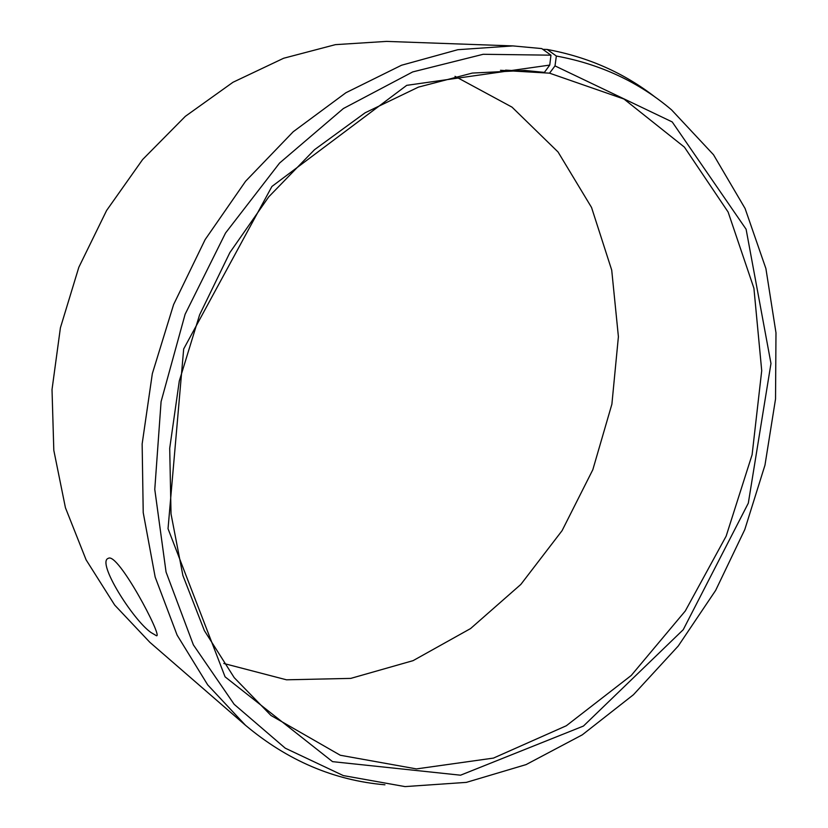 <?xml version="1.0" encoding="UTF-8"?>
<svg xmlns="http://www.w3.org/2000/svg" width="828" height="828" viewBox="0 0 828 828"><rect width="100%" height="100%" fill="white"/><g stroke="black" fill="none" stroke-linecap="round" stroke-linejoin="round"><path stroke-width="1.24" d="M505.577 70.132L544.4 72.388L549.751 65.081L406.724 85.346L271.915 186.466L183.681 348.961L168.032 528.699L225.071 676.828L332.535 761.646L460.565 775.194L583.44 726.052L683.224 629.715L748.315 503.155L770.971 363.492L746.1 229.232L672.212 121.933L555.008 65.898L556.354 56.035L547.205 49.473L542.764 49.307M544.4 72.388L524.952 70.463L472.333 73.071L418.409 87.126L365.096 112.805L314.495 149.713L268.738 196.847L229.853 252.612L199.6 314.847L179.293 381.004L169.709 448.3L171.034 513.981L182.884 575.481L204.371 630.615L234.231 677.666L270.953 715.454L340.298 755.25L416.463 768.912L493.447 758.096L566.331 725.752L631.257 675.451L685.294 610.971L726.166 536.109L752.114 454.696L761.719 370.675L753.915 288.237L728.112 212.02L684.414 147.136L623.981 99.039L549.544 73.164L555.008 65.898M549.751 65.081L550.962 55.176L483.19 54.286L412.706 71.922L343.392 108.52L279.564 163.064L225.537 233.01L185.12 314.257L161.087 401.621L154.774 489.389L166.055 572.044L193.369 644.867L234.158 704.307L285.256 748.181L343.289 775.577L405.037 786.6L466.34 782.377L526.07 764.606L582.301 734.829L633.451 694.723L678.246 646.016L715.651 590.395L744.796 529.547L764.968 465.17L775.536 398.982L775.981 332.804L765.91 268.603L745.076 208.47L713.508 154.743L671.549 109.855C638.854 82.075 600.455 64.129 556.354 56.035M550.962 55.176L541.76 48.583L512.936 45.913L457.832 49.701L401.508 65.246L345.928 92.726L293.236 131.724L245.606 181.228L205.137 239.592L173.59 304.601L152.331 373.666L142.147 443.953L143.223 512.635L155.178 577.095L177.099 635.097L207.693 684.88L245.419 725.214C287.44 760.518 333.953 780.38 384.948 784.799M655.621 97.476C624.271 72.999 588.128 56.997 547.205 49.473M512.936 45.913L386.5 41.4L335.402 44.65L283.642 58.25L232.978 82.272L185.337 116.334L142.623 159.535L106.605 210.478L78.826 267.289L60.413 327.784L52.019 389.595L53.81 450.328L65.433 507.73L86.102 559.842L114.699 605.082L149.847 642.3L245.419 725.214M223.788 663.476L286.498 679.809L350.761 678.391L413.079 660.651L470.552 628.576L520.833 584.433L562.088 530.644L592.827 469.704L611.892 404.167L618.402 336.696L611.716 270.125L591.544 207.466L558.062 152L512.025 107.143L455.017 76.331M500.485 70.297L549.544 73.164M150.944 632.488C132.801 619.737 96.296 561.85 108.313 558.351C117.855 551.696 163.126 637.539 156.513 635.759L150.944 632.488"/></g></svg>
